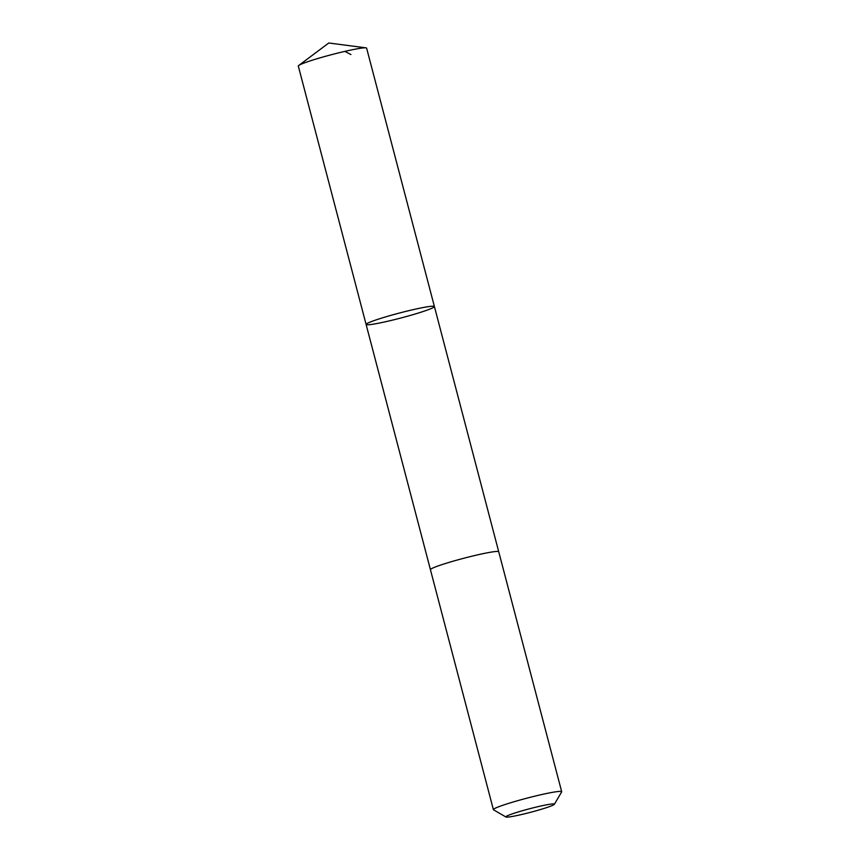 <?xml version="1.0" encoding="UTF-8"?>
<svg xmlns="http://www.w3.org/2000/svg" width="860" height="860" viewBox="0 0 860 860"><rect width="100%" height="100%" fill="white"/><g stroke="black" fill="none" stroke-linecap="round" stroke-linejoin="round"><path stroke-width="1.29" d="M412.542 309.793A35.303 2.591 -14.7 0 1 434.397 306.525A35.303 2.591 -14.7 0 1 400.9 317.996A35.303 2.591 -14.7 0 1 366.102 324.446A35.303 2.591 -14.7 0 1 412.542 309.793A35.303 2.591 -14.7 0 1 434.397 306.525L366.618 48.149A35.314 2.591 165.3 0 0 365.962 47.848A35.314 2.591 165.3 0 0 344.752 51.407A35.314 2.591 165.3 0 0 298.732 65.478A35.314 2.591 165.3 0 0 298.312 66.07L366.102 324.446A35.303 2.591 -14.7 0 1 412.542 309.793M554.378 804.283L561.644 791.931A35.314 2.591 165.3 0 0 561.688 791.716L498.736 551.776A35.314 2.591 165.3 0 0 463.927 558.226A35.314 2.591 165.3 0 0 430.43 569.686L493.382 809.636A35.314 2.591 165.3 0 0 493.522 809.797L505.916 817A25.112 1.838 165.3 0 0 521.375 814.57A25.112 1.838 165.3 0 0 554.378 804.283A25.112 1.838 165.3 0 0 529.652 808.733A25.112 1.838 165.3 0 0 505.916 817M561.688 791.716A35.314 2.591 165.3 0 0 526.879 798.177A35.314 2.591 165.3 0 0 493.382 809.636M344.86 51.385L350.923 54.545M365.962 47.848L328.767 43L298.732 65.478M498.725 551.733L434.397 306.525M430.43 569.653L366.102 324.446"/></g></svg>
